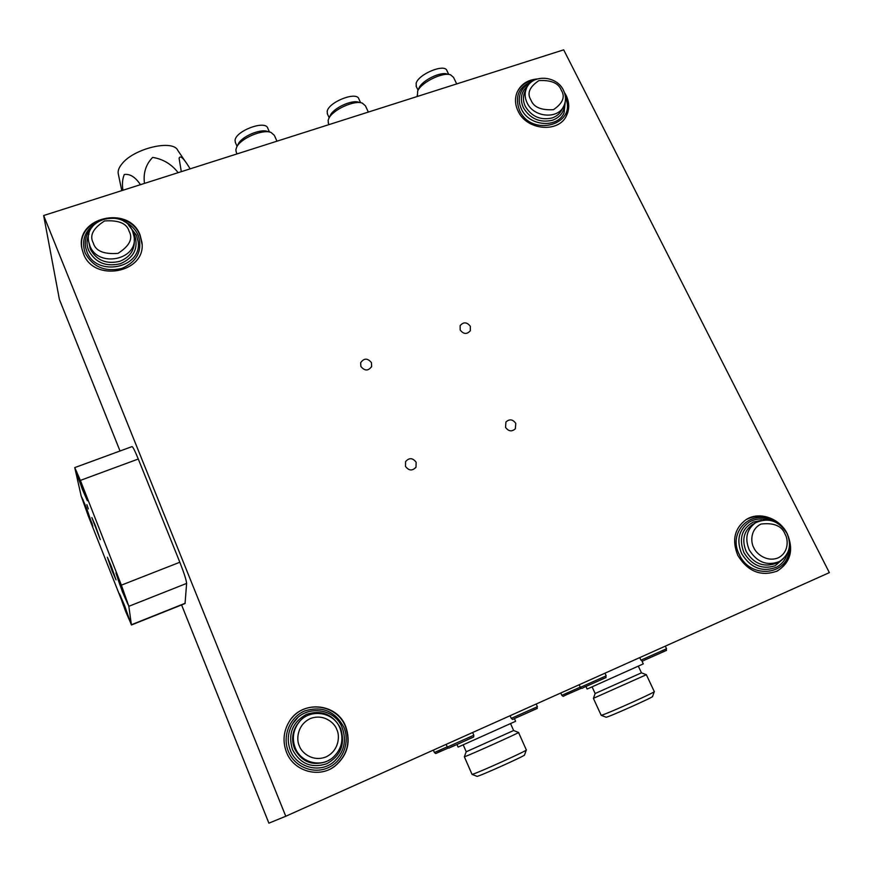 <?xml version="1.0" encoding="UTF-8"?>
<svg xmlns="http://www.w3.org/2000/svg" width="873" height="873" viewBox="0 0 873 873"><rect width="100%" height="100%" fill="white"/><g stroke="black" fill="none" stroke-linecap="round" stroke-linejoin="round"><path stroke-width="1.31" d="M89.024 515.812L85.303 506.285L89.024 515.812M83.262 489.491L79.268 479.299L83.262 489.491M123.911 593.378L119.787 582.837L123.911 593.378M126.88 612.726L123.038 602.894L126.88 612.726M185.709 162.072L177.819 150.44C173.138 139.025 133.405 148.497 121.762 164.124C118.99 167.572 117.8 170.682 118.193 173.454L118.335 174.153M140.444 184.683C135.326 177.055 129.957 173.662 124.304 174.502C122.427 178.965 121.969 184.214 122.94 190.259M178.147 172.679C171.544 164.146 163.033 159.061 152.633 157.402C145.824 164.44 143.107 173.105 144.492 183.395M190.172 168.838L188.219 165.783C183.188 157.762 180.144 155.241 179.096 158.231L181.3 171.665M368.351 112.071L365.416 105.797L362.306 103.123C354.296 99.838 332.526 109.867 328.805 118.553L328.117 120.441L328.488 123.519M360.92 102.774L358.879 102.261C352.015 99.457 333.464 108.012 330.267 115.443L330.125 115.771M360.625 102.698L358.912 99.053C357.024 90.825 328.379 102.01 327.179 111.471L327.495 114.145M276.97 141.186L274.329 135.326L271.045 132.445C262.806 128.909 240.675 138.316 236.714 147.057L235.841 149.763L236.288 152.186M269.637 132.063L267.596 131.496C260.525 128.484 241.679 136.494 238.274 143.98L238.165 144.187M269.473 132.009L267.825 128.342C265.818 119.557 235.099 130.983 235.066 140.586L235.459 142.692M456.699 83.917L453.48 77.293L450.544 74.827C442.753 71.772 421.157 82.444 417.665 91.054L417.425 95.823M449.202 74.521L447.129 74.052C440.45 71.444 422.063 80.534 419.051 87.922L418.865 88.337M448.744 74.412L446.976 70.778C445.186 63.096 418.363 74.03 416.126 83.372L416.312 86.569M789.465 541.838C791.68 555.119 787.381 564.962 776.577 571.357L776.49 571.4M565.671 95.855C569.021 102.828 569.207 109.605 566.195 116.174L566.075 116.415M291.953 717.922C306.423 699.95 337.284 705.046 345.446 726.598C350.87 742.399 347.225 755.658 334.512 766.407L331.904 768.12M140.073 235.655C129.51 206.257 76.66 216.875 81.811 247.845L81.724 246.961M140.106 235.786L142.037 244.167M456.972 744.473L458.096 747.059L458.74 746.819L515.605 721.294L514.448 718.697M463.236 744.909L466.226 751.762L513.63 730.515L518.551 732.48L526.332 749.929M464.371 756.738L464.982 756.596C470.416 754.752 521.596 731.716 518.562 732.48M526.354 749.929C528.962 749.852 478.208 772.812 472.653 774.22L471.977 774.296M476.909 776.326L476.964 776.337C477.662 777.156 526.735 755.09 524.52 754.959L526.321 750.027M585.99 686.582L587.103 689.004L588.435 688.481L643.27 663.895L641.971 661.025M595.146 693.511L641.459 672.832L638.359 666.252M593.411 698.324L646.358 674.72L641.48 672.843M646.369 674.753L654.292 691.591C656.933 691.416 610.423 712.379 602.523 714.932L601.159 715.238M606.037 717.191L606.091 717.213C606.866 717.933 654.859 696.523 652.578 696.468L654.281 691.7M592.101 686.909L595.157 693.533L593.4 698.378L601.181 715.293M121.445 585.576L127.982 604.465L122.427 591.774L115.913 572.972L121.445 585.576M80.512 480.99L87.333 500.709L82.357 489.36L75.558 469.718L80.512 480.99M86.514 508.097L92.811 526.157L81.844 497.348L86.514 508.097M124.61 605.633L130.666 622.984L125.461 610.98L119.437 593.705L124.61 605.633M95.517 525.939L100.286 539.645L91.861 517.558L95.517 525.939M111.253 566.151L116.033 579.89L112.126 570.942L107.368 557.247L111.253 566.151M86.864 504.659L88.348 508.926L86.864 504.659M80.381 480.401L121.38 585.15L128.822 606.309L131.43 624.981L88.228 515.823L81.156 495.962L74.762 467.601L80.381 480.401L138.283 459.012C134.966 450.904 132.882 446.769 132.03 446.594L74.772 467.59M131.43 624.981L185.043 603.538L186.626 583.404C186.364 580.185 184.105 573.125 179.838 562.245L138.283 459.012M737.849 555.446C747.975 571.717 761.136 576.889 777.33 570.997C790.567 562.398 793.895 550.034 787.315 533.872C779.796 518.093 759.041 510.934 746.011 519.675C734.433 528.449 731.716 540.376 737.849 555.446M537.244 78.952C527.478 79.858 520.734 84.354 517.034 92.44C514.688 98.463 515.037 104.662 518.06 111.046C526.67 130.535 559.08 133.285 566.653 115.323C569.6 108.896 569.403 102.228 566.075 95.31L564.373 92.396M83.404 253.596C93.804 283.125 146.599 272.616 141.928 242.345L140.073 235.012C129.139 204.686 74.434 217.344 81.997 248.87L83.404 253.596M286.497 752.242C293.59 771.23 318.929 778.552 334.741 766.276C347.465 755.516 351.121 742.236 345.697 726.434C336.869 702.721 301.545 699.808 289.007 721.96C283.387 731.629 282.557 741.712 286.497 752.242M505.554 427.355C508.544 431.458 511.818 431.928 515.365 428.763L515.779 423.361C512.735 419.226 509.45 418.789 505.914 422.041L505.554 427.355M460.169 330.005C463.541 334.283 466.924 334.534 470.318 330.736L470.318 326.273C466.891 321.973 463.498 321.766 460.136 325.64L460.169 330.005M360.887 366.496C364.718 371.112 368.308 371.112 371.647 366.474L371.44 362.611C367.555 357.974 363.954 358.017 360.658 362.742L360.887 366.496M405.498 466.4C408.88 470.863 412.372 471.114 415.995 467.164L416.137 462.243C412.689 457.747 409.164 457.539 405.574 461.61L405.498 466.4M43.65 215.522L563.685 49.837L829.35 572.623L285.777 816.255L43.65 215.522L59.397 299.428L120.027 451.003M181.584 604.924L268.884 823.163L285.777 816.255M453.491 745.989L455.433 745.106C446.878 748.587 449.759 748.827 447.336 747.092L473.832 735.23L472.631 732.502M449.409 747.866L472.773 737.401M442.164 750.616C433.946 753.966 436.718 754.163 434.405 752.526L447.227 746.851M436.369 753.268L448.362 747.986M581.407 688.23L569.261 693.544C561.71 696.567 564.067 696.992 561.841 695.334L580.272 687.138M640.946 660.174L666.535 648.748L665.302 646.151M639.745 657.609L640.957 660.184C644.743 660.948 637.781 662.967 648.595 658.34L665.062 651.029M604.869 678.059L588.129 685.501C580.272 688.644 582.695 689.113 580.37 687.367L606.178 675.833L604.956 673.192M536.229 708.898L519.184 716.471C510.847 719.843 513.695 720.105 511.262 718.392L537.386 706.704L536.186 704.02M86.7 508.937L91.534 522.556L83.121 501.004L86.7 508.937M80.72 481.961L85.969 496.77L76.944 473.712L80.72 481.961M121.554 586.296L126.618 600.668L117.277 576.802L121.554 586.296M124.708 606.255L129.39 619.481L120.703 597.241L124.708 606.255M788.996 548.964C789.268 575.22 750.551 579.967 739.409 554.759C727.22 532.366 751.129 508.37 772.496 520.93M787.359 553.417C785.602 559.648 781.935 564.264 776.37 567.254C762.162 572.502 750.605 567.996 741.679 553.7C736.277 540.442 738.7 529.966 748.925 522.283C754.621 518.889 760.885 518.115 767.705 519.97M783.681 558.414L775.137 565.737C762.205 569.807 751.817 565.442 743.949 552.631C738.613 538.794 741.723 528.601 753.301 522.054L761.376 520.395M749.252 549.935C744.56 538.434 746.666 529.365 755.56 522.752C768.349 517.132 778.825 520.69 786.999 533.414C791.953 545.472 789.388 554.857 779.294 561.579C767.029 566.184 757.011 562.31 749.252 549.935M753.846 547.775C750.725 542.853 749.852 529.464 761.049 524.051C773.871 522.534 781.87 525.906 785.078 534.167C788.177 539.034 789.225 552.391 778.029 557.934C766.308 562.496 755.865 553.166 753.846 547.775M778.585 561.928L775.038 563.674C763.1 567.428 753.497 563.391 746.229 551.561C741.57 540.125 743.665 531.1 752.526 524.509L755.56 522.752M565.475 97.765C577.61 124.632 531.777 137.738 519.577 110.555C514.404 96.499 518.649 86.754 532.312 81.331M565.431 100.166L564.089 112.868C557.498 128.658 529.049 126.29 521.497 109.19C518.824 103.571 518.529 98.114 520.614 92.822C522.545 88.326 525.819 84.987 530.435 82.815M564.678 103.887C564.307 111.831 560.226 117.288 552.456 120.245C539.983 123.038 530.304 118.903 523.418 107.837C519.621 98.976 521.126 91.589 527.936 85.685M563.467 90.301C566.01 95.604 566.14 100.81 563.86 105.928C558.218 119.59 533.621 117.571 527.085 102.807C524.76 97.94 524.509 93.204 526.332 88.62C531.853 73.845 556.701 75.351 563.412 90.203M530.959 100.057C526.79 93.433 529.431 86.94 538.892 80.589C551.136 79.912 558.6 83.11 561.263 90.159C565.475 96.728 562.878 103.232 553.46 109.682C541.129 110.391 533.632 107.193 530.959 100.057M563.325 106.943L561.95 109.562C559.964 113.577 556.701 116.36 552.173 117.942C540.649 120.518 531.712 116.698 525.35 106.473C523.036 101.617 522.785 96.914 524.608 92.342L526.332 88.62M288.363 751.424C282.023 736.157 289.749 717.235 304.601 711.004C321.962 705.635 335.057 711.037 343.864 727.231C350.28 742.236 342.969 761.289 328.041 767.782C313.2 774.493 294.485 766.8 288.363 751.424M342.271 727.842C346.952 741.373 343.94 752.864 333.235 762.315C319.442 773.598 296.711 767.345 290.403 750.464C286.857 740.959 287.719 731.912 292.979 723.324C304.262 704.467 334.621 707.337 342.26 727.831C334.73 707.392 304.284 704.402 292.979 723.324L297.682 717.77M292.444 749.492C287.806 733.811 292.499 722.102 306.521 714.354C321.679 709.563 333.06 714.267 340.666 728.464C345.468 743.971 340.874 755.712 326.895 763.689C311.585 768.655 300.094 763.919 292.444 749.492M340.044 728.311C344.027 739.737 341.583 749.536 332.711 757.709C320.86 767.924 300.759 762.664 295.227 747.845C292.084 739.398 292.935 731.41 297.769 723.881C307.765 708.079 333.486 710.818 340.023 728.268M299.352 745.88C296.296 740.326 296.765 725.048 310.253 718.599C324.167 713.241 335.025 723.51 336.792 729.555C339.848 735.044 339.586 750.289 326.087 756.902C312.098 762.413 301.076 752.002 299.352 745.88M330.092 759.543L326.316 761.638C312.174 766.221 301.556 761.845 294.485 748.51C291.364 740.118 292.215 732.174 297.027 724.677L299.712 721.393M123.824 221.327C130.677 224.405 135.511 229.163 138.327 235.59C142.714 250.584 137.236 261.529 121.871 268.437C105.131 272.234 92.898 267.094 85.194 253.017C81.167 240.621 84.79 230.592 96.063 222.942M136.537 235.394L138.141 241.679C142.386 268.262 96.019 277.57 86.885 251.664L85.619 247.375C84.397 239.791 86.503 233.124 91.949 227.362M132.652 231.356L134.737 235.197C138.654 248.27 133.885 257.775 120.43 263.711C105.84 267.094 95.222 262.631 88.577 250.311C86.416 244.778 86.558 239.322 88.991 233.942M132.761 231.705L134.136 237.009C137.934 260.012 97.798 268.12 89.875 245.728L88.762 241.908C83.35 217.814 124.348 208.407 132.696 231.454M93.302 243C89.275 235.623 93.04 228.279 104.585 220.956C118.695 219.974 126.88 223.423 129.128 231.301C133.22 238.591 129.51 245.957 117.997 253.388C103.778 254.436 95.539 250.966 93.302 243M134.246 239.18L134.3 240.271C134.715 250.267 129.848 257.295 119.699 261.343C106.222 264.464 96.412 260.34 90.279 248.969L88.762 241.908M121.38 585.15L179.838 562.245M128.822 606.309L186.626 583.404M131.441 624.73L185.152 603.265M447.336 747.092L446.158 744.374M466.946 739.955C476.309 735.524 472.991 738.22 473.832 735.23M434.405 752.526L433.368 750.103M561.841 695.334L560.772 692.998M580.218 688.644L581.243 688.186M660.108 653.2C670.442 648.192 664.68 652.404 666.535 648.748M580.37 687.367L579.17 684.748M599.653 680.351C609.321 675.691 604.771 679.227 606.178 675.833M511.262 718.392L510.072 715.729M530.697 711.32C541.293 706.17 535.52 710.447 537.397 706.704M83.066 499.694C82.575 499.705 82.87 501.102 87.944 514.535L92.167 523.593M76.889 472.195C76.355 472.326 76.584 473.613 82.16 488.433L86.678 497.97M117.277 575.482C116.96 576.606 118.641 581.8 122.318 591.086L127.305 601.683M120.681 596.073C120.409 597.001 121.969 601.77 125.363 610.391L130.001 620.376M118.193 173.454L121.784 190.63M330.267 115.443L328.805 118.553M329.176 117.779L327.266 113.643M328.99 124.61L328.215 122.94M238.274 143.98L236.714 147.057M237.074 146.348L235.241 142.212M237.052 153.91L236.048 151.629M419.051 87.922L417.665 91.054M418.047 90.192L416.061 86.045M417.687 96.357L417.141 95.222M746.186 519.555C757.415 514.033 768.382 515.583 779.087 524.215M517.143 92.167C520.745 85.248 526.703 81.124 535.029 79.803M565.038 94.677L565.649 95.812M291.931 717.944C306.423 699.895 337.371 705.078 345.468 726.598C350.891 742.356 347.247 755.614 334.512 766.407M299.712 721.404L297.769 723.881C307.809 707.992 333.65 710.873 340.066 728.278C344.06 739.671 341.616 749.481 332.711 757.709M333.235 762.315C343.951 752.821 346.974 741.33 342.281 727.831M128.626 225.223L136.504 235.263M134.136 237.009L132.74 231.541M138.141 241.679L136.515 235.306M141.961 243.12L140.095 235.699M476.964 776.337L472.02 774.351L464.36 756.793M466.215 751.762L464.349 756.782M510.596 723.706L513.63 730.515M606.091 717.213L601.213 715.293M777.33 570.997L776.392 571.444M566.653 115.323L565.944 116.655M141.928 242.345L141.983 243.873M371.647 366.474L371.407 367.064M415.995 467.164L415.624 467.753"/></g></svg>
